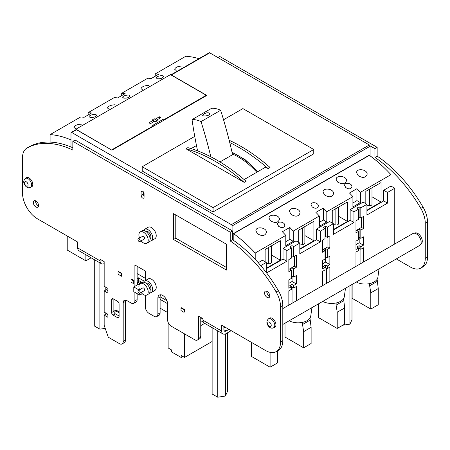 <?xml version="1.0" encoding="UTF-8"?>
<svg xmlns="http://www.w3.org/2000/svg" width="450" height="450" viewBox="0 0 450 450"><rect width="100%" height="100%" fill="white"/><g stroke="black" fill="none" stroke-linecap="round" stroke-linejoin="round"><path stroke-width="0.67" d="M107.899 290.531L107.364 290.222L107.899 290.441M113.867 299.188L113.867 311.243A2.109 1.221 -120 0 0 113.867 311.248A2.109 1.221 -120 0 0 115.358 313.83L119.087 315.979M35.578 200.784A3.69 2.132 -120 0 0 38.166 205.701A3.69 2.132 -120 0 0 38.514 205.875M266.794 291.218A3.69 2.132 -120 0 0 269.381 296.128A3.69 2.132 -120 0 0 269.73 296.303M144.073 194.709L143.331 194.158A2.109 1.221 -120 0 0 144.073 196.082M175.776 214.954L175.776 238.208L226.491 267.491M72.844 147.769A105.48 60.902 -120 0 0 29.177 146.796A21.094 12.178 -120 0 0 29.109 146.835A21.094 12.178 -120 0 0 29.036 146.874M231.193 330.666L226.119 333.591A6.328 3.656 -60 0 1 222.953 333.906A6.328 3.656 -60 0 1 221.642 331.009L221.642 325.153L265.652 350.556A21.094 12.178 -120 0 0 276.199 351.602L278.432 350.314A21.094 12.178 -120 0 0 282.803 340.656L282.803 305.483A21.094 12.178 -120 0 0 278.364 290.666A105.48 60.902 -120 0 0 232.459 239.653L232.459 230.889L75.082 140.029L72.844 141.322L72.844 150.086A105.48 60.902 -120 0 0 26.938 148.089A21.094 12.178 -120 0 0 26.871 148.129A21.094 12.178 -120 0 0 22.5 157.781L22.5 192.954A21.094 12.178 -120 0 0 37.417 218.79L77.692 242.044L77.692 247.899L100.069 260.82L100.069 259.267L104.169 261.636L104.169 286.222L107.899 288.377L107.899 293.113L104.169 290.959L104.169 312.103L107.899 314.257L107.899 317.272L104.169 315.118L104.169 325.367L108.276 337.207L119.464 343.671A5.276 3.043 -120 0 0 122.096 343.929A5.276 3.043 -120 0 0 123.193 341.516L123.193 302.76A5.276 3.043 -120 0 1 124.284 300.347A5.276 3.043 -120 0 1 126.922 300.606L131.169 303.064A5.276 3.043 -120 0 0 133.808 303.322A5.276 3.043 -120 0 0 134.899 300.909L134.899 292.337M226.119 331.009L228.358 329.715A3.167 1.828 0 0 1 223.881 329.715L226.119 331.009A3.167 1.828 -60 0 1 224.539 331.166A3.167 1.828 -60 0 1 223.881 329.715L223.881 326.441M145.344 295.284L145.344 306.939A5.276 3.043 -120 0 0 149.074 313.397L154.142 316.322A5.276 3.043 -120 0 0 156.78 316.586A5.276 3.043 -120 0 0 157.871 314.173L157.871 298.238A6.857 3.96 -120 0 1 159.294 295.099A6.857 3.96 -120 0 1 164.576 296.938A6.857 3.96 -120 0 1 167.569 303.834L167.569 319.77A5.276 3.043 -120 0 0 171.298 326.228L194.794 339.795A5.276 3.043 -120 0 0 197.432 340.054L199.665 338.76A5.276 3.043 -120 0 0 200.762 336.347L200.762 317.402M160.599 294.778A6.857 3.96 -120 0 0 160.11 296.944L157.871 298.238M156.78 316.586L159.019 315.293A5.276 3.043 -120 0 0 160.11 312.879L160.11 296.944M133.808 303.322L136.046 302.029A5.276 3.043 -120 0 0 137.138 299.616L137.138 293.631M137.138 285.019L137.138 266.287M125.651 300.133A5.276 3.043 -120 0 0 125.426 301.466L123.193 302.76M122.096 343.929L124.335 342.641A5.276 3.043 -120 0 0 125.426 340.223L125.426 301.466M107.899 314.691L106.408 313.83L104.169 315.118M209.711 52.83A1.057 0.608 -120 0 0 209.183 52.774L170.916 74.869A1.057 0.608 -120 0 1 171.371 74.964L209.711 52.83L369.321 144.979A1.057 0.608 -120 0 1 370.069 146.273L370.069 155.841M420.795 244.176L420.969 244.08A6.328 3.656 -120 0 0 421.937 239.006A6.328 3.656 -120 0 0 417.803 233.432A6.328 3.656 -120 0 0 414.641 233.117L414.467 233.218M396.315 258.919L410.344 267.019A21.094 12.178 -120 0 0 420.891 268.065A21.094 12.178 -120 0 0 425.261 258.407L425.261 223.239A21.094 12.178 -120 0 0 420.823 208.417A105.48 60.902 -120 0 0 374.918 157.41L374.918 148.641L369.968 145.783M137.138 278.601L138.482 277.824L138.482 280.412L141.238 282.004L141.238 282.651M138.482 277.824L144.321 281.199M141.733 282.718L141.429 282.544L133.779 286.954L139.101 290.025M137.138 281.188L138.482 280.412M356.344 281.998A12.724 7.346 0 0 0 369.652 283.601A12.724 7.346 0 0 0 369.709 283.59A12.724 7.346 0 0 0 377.094 279.326A12.724 7.346 0 0 0 377.111 279.298A12.724 7.346 0 0 0 377.876 277.312L379.058 268.886M322.779 301.376A12.724 7.346 0 0 0 336.088 302.979A12.724 7.346 0 0 0 336.144 302.968A12.724 7.346 0 0 0 343.53 298.704A12.724 7.346 0 0 0 343.547 298.676A12.724 7.346 0 0 0 344.312 296.691L345.493 288.264M289.215 320.754A12.724 7.346 0 0 0 302.529 322.358A12.724 7.346 0 0 0 302.58 322.346A12.724 7.346 0 0 0 309.966 318.082A12.724 7.346 0 0 0 309.983 318.054A12.724 7.346 0 0 0 310.753 316.069L311.929 307.637M232.088 230.676L232.088 225.934A1.057 0.608 -120 0 0 231.339 224.646L71.724 132.491A1.057 0.608 -120 0 0 71.201 132.441A1.057 0.608 -120 0 0 70.982 132.924L70.982 146.976M210.836 156.803A367.836 212.372 -120 0 0 201.021 121.601L220.635 110.278A32.563 18.804 -120 0 0 211.663 108.276L192.043 119.599A368.331 212.659 -120 0 0 197.567 150.846M201.021 121.601A32.563 18.804 -120 0 0 192.043 119.599M203.743 113.957L202.618 115.228C202.748 116.786 210.521 115.644 209.812 113.569C208.71 112.393 206.685 112.517 203.743 113.957M213.064 207.636L142.211 166.725L142.211 171.034L213.064 211.939L213.064 207.636L313.757 149.501L242.899 108.591L223.537 119.773M142.211 166.725L194.743 136.395M229.162 140.259A163.496 94.393 -120 0 1 270.034 167.468L268.11 168.581L265.607 167.158L244.125 179.561M246.111 181.282L244.187 182.391L185.934 148.759L187.858 147.651A163.496 94.393 -120 0 1 246.111 181.282M196.476 145.541L191.143 148.618M137.138 273.606L145.344 278.342M255.206 259.358L255.206 253.041A105.48 60.902 -120 0 0 233.623 233.708A0.529 0.304 -120 0 0 233.207 233.893L233.207 240.165M333.371 229.984L350.156 220.297L350.156 209.616L363.133 202.123L366.936 204.322L366.936 214.999L387.523 203.113L387.523 192.437L394.757 188.257L394.757 243.984M350.156 209.616L353.959 211.815L358.582 209.143L356.867 208.153L359.106 206.859L360.821 207.849L366.936 204.322M327.257 227.227L333.371 223.695L329.569 221.501L316.592 228.994L320.394 231.188L325.018 228.521L323.303 227.531L325.541 226.237L327.257 227.227L327.257 237.392L325.541 236.402L325.018 236.7M293.692 246.606L299.807 243.073L296.004 240.879L283.028 248.372L286.83 250.566L291.454 247.899L289.738 246.909L291.977 245.616L293.692 246.606L293.692 256.77L291.977 255.78L291.454 256.078M260.764 265.618L266.248 262.451L262.44 260.257L258.233 262.688M333.371 223.695L333.371 234.377L353.959 222.491L353.959 211.815M325.018 228.521L325.018 238.686L322.408 240.188L322.408 252.248L325.018 250.74L323.303 249.75L325.541 248.456L327.257 249.446L329.867 247.939L329.867 235.884L327.257 237.392M327.257 249.446L327.257 257.715L329.867 256.207L329.867 264.566L327.257 266.068L327.257 268.656L329.867 267.148L329.867 281.452M355.973 266.377L355.973 252.073L358.582 250.571L358.582 247.984L356.867 246.994L359.106 245.7L360.821 246.696L363.431 245.188L363.431 236.829L360.821 238.337L359.106 237.347L358.582 237.651M358.582 209.143L358.582 219.308L355.973 220.815L355.973 232.869L358.582 231.362L358.582 239.631L355.973 241.138L355.973 249.491L358.582 247.984M299.807 243.073L299.807 253.755L320.394 241.869L320.394 231.188M291.454 247.899L291.454 258.058L288.844 259.566L288.844 271.626L291.454 270.118L289.738 269.128L291.977 267.834L293.692 268.824L296.303 267.317L296.303 255.263L293.692 256.77M293.692 268.824L293.692 277.093L296.303 275.586L296.303 283.939L293.692 285.446L293.692 288.034L296.303 286.526L296.303 300.831M322.408 285.756L322.408 271.451L325.018 269.944L325.018 267.362L323.303 266.372L325.541 265.078L327.257 266.068M325.018 250.74L325.018 259.009L322.408 260.516L322.408 268.869L325.018 267.362M266.591 272.931L286.83 261.248L286.83 250.566M266.248 262.451L266.248 272.469M288.844 305.134L288.844 290.829L291.454 289.322L291.454 286.74L289.738 285.75L291.977 284.456L293.692 285.446M291.454 270.118L291.454 278.387L288.844 279.894L288.844 288.248L291.454 286.74M360.821 207.849L360.821 218.014L359.106 217.024L358.582 217.322M358.582 231.362L356.867 230.372L359.106 229.078L360.821 230.068L363.431 228.566L363.431 216.506L360.821 218.014M360.821 230.068L360.821 238.337M360.821 246.696L360.821 249.278L363.431 247.77L363.431 262.074M366.936 210.606L383.721 200.919L383.721 190.237L390.954 186.064L390.954 174.667A105.48 60.902 -120 0 0 369.366 155.334A0.529 0.304 -120 0 0 369.062 155.284L233.314 233.657M383.721 190.237L387.523 192.437M394.757 188.257L390.954 186.064M333.371 229.556L347.468 221.417L338.434 216.197M347.468 221.417L347.468 201.949L332.252 210.735L332.252 223.054M299.807 248.934L313.909 240.795L304.869 235.575M313.909 240.795L313.909 221.327L298.693 230.113L298.693 242.432M266.248 268.307L280.344 260.173L271.305 254.953M280.344 260.173L280.344 240.705L265.129 249.491L265.129 261.804M266.248 268.74L283.028 259.054L283.028 248.372M299.807 249.362L316.592 239.676L316.592 228.994M255.206 253.041L285.789 235.384L285.789 245.661L293.248 241.352L293.248 231.075L319.348 216.006L319.348 226.282L326.807 221.974L326.807 211.697L352.912 196.627L352.912 206.904L360.371 202.596L360.371 192.324L390.954 174.667M365.816 203.676L365.816 191.357L381.032 182.576L381.032 202.039L371.998 196.819M366.936 210.178L381.032 202.039M123.75 98.117L122.687 97.307C122.546 95.529 130.247 94.016 129.96 96.008C128.97 97.65 126.894 98.347 123.75 98.117M157.314 78.739L156.246 77.929C156.105 76.151 163.811 74.638 163.524 76.629C162.529 78.272 160.459 78.975 157.314 78.739M90.186 117.495L89.123 116.685C88.982 114.907 96.683 113.394 96.396 115.386C95.406 117.028 93.336 117.726 90.186 117.495M109.018 109.266L107.477 107.972C108.332 106.043 110.891 104.974 115.138 104.76M142.582 89.893L141.036 88.594C141.896 86.664 144.45 85.596 148.703 85.388M176.147 70.515L174.6 69.216C175.59 67.174 178.273 66.116 182.644 66.038M75.454 128.644L73.913 127.344C74.773 125.421 77.327 124.352 81.579 124.138M70.982 139.911A105.48 60.902 -120 0 0 50.096 134.618L80.679 116.966A105.48 60.902 60 0 1 84.105 117.293L91.564 112.989A105.48 60.902 -120 0 0 88.138 112.657L114.238 97.588A105.48 60.902 60 0 1 117.669 97.92L125.128 93.611A105.48 60.902 -120 0 0 121.697 93.279L147.803 78.21A105.48 60.902 60 0 1 151.234 78.542L158.692 74.233A105.48 60.902 -120 0 0 155.261 73.901L185.844 56.244A105.48 60.902 -120 0 1 198.945 58.686M278.589 226.266L277.526 224.162C277.38 220.607 285.12 221.957 284.799 225.461C283.804 228.026 281.734 228.296 278.589 226.266M312.154 206.888L311.085 204.784C310.944 201.229 318.684 202.579 318.364 206.083C317.363 208.648 315.293 208.918 312.154 206.888M345.718 187.509L344.649 185.406C344.509 181.851 352.249 183.201 351.928 186.705C350.927 189.27 348.857 189.54 345.718 187.509M270.534 220.849L269.004 218.149C268.74 213.559 279.838 214.627 279.45 219.398C278.055 222.874 275.085 223.357 270.534 220.849M337.663 182.093L336.133 179.393C335.869 174.803 346.967 175.871 346.573 180.641C345.184 184.118 342.214 184.601 337.663 182.093M257.445 233.719L255.898 230.828C255.662 225.951 266.878 227.43 266.451 232.419C265.022 236.053 262.018 236.486 257.445 233.719M291.009 214.341L289.463 211.449C289.226 206.572 300.442 208.052 300.009 213.041C298.586 216.675 295.582 217.108 291.009 214.341M324.574 194.963L323.027 192.071C322.791 187.2 334.007 188.674 333.574 193.663C332.151 197.297 329.147 197.73 324.574 194.963M358.138 175.584L356.591 172.693C356.355 167.822 367.571 169.296 367.138 174.285C365.715 177.919 362.711 178.352 358.138 175.584M326.807 211.697A105.48 60.902 -120 0 0 323.381 208.069L323.381 219.994L319.348 222.317M360.371 192.324A105.48 60.902 -120 0 0 356.94 188.691L349.481 192.999A105.48 60.902 60 0 1 352.912 196.627M293.248 231.075A105.48 60.902 -120 0 0 289.817 227.447L282.358 231.756A105.48 60.902 60 0 1 285.789 235.384M323.381 208.069L315.923 212.377A105.48 60.902 60 0 1 319.348 216.006M322.408 250.009L327.926 246.819L329.867 247.939M322.408 263.964L325.62 262.114L329.867 264.566M327.257 257.715L325.541 256.725L325.018 257.029M327.257 268.656L325.541 267.666L325.018 267.964M288.844 269.387L294.362 266.197L296.303 267.317M288.844 283.343L292.056 281.492L296.303 283.939M293.692 277.093L291.977 276.103L291.454 276.407M293.692 288.034L291.977 287.044L291.454 287.342M355.973 230.631L361.491 227.447L363.431 228.566M355.973 244.586L359.184 242.736L363.431 245.188M360.821 249.278L359.106 248.287L358.582 248.586M50.096 134.618L50.096 142.088M155.261 76.213L155.261 73.901M121.697 95.591L121.697 93.279M88.138 114.969L88.138 112.657M213.064 211.939L313.757 153.81L313.757 149.501M71.724 132.491L76.5 129.735L111.926 150.193L206.803 95.417L171.371 74.964M76.5 129.735A1.057 0.608 -120 0 0 75.971 129.684L71.201 132.441M361.491 217.626L361.491 227.447M359.184 237.392L359.184 242.736M360.073 248.844L360.073 264.009M327.926 237.004L327.926 246.819M325.62 256.77L325.62 262.114M326.509 268.222L326.509 283.387M294.362 256.382L294.362 266.197M292.056 276.148L292.056 281.492M292.95 287.601L292.95 302.766M359.106 245.7L359.106 248.287M359.106 229.078L359.106 237.347M359.106 206.859L359.106 217.024M291.977 284.456L291.977 287.044M291.977 267.834L291.977 276.103M291.977 245.616L291.977 255.78M325.541 265.078L325.541 267.666M325.541 248.456L325.541 256.725M325.541 226.237L325.541 236.402M360.371 202.596L356.94 200.616L352.912 202.944M356.94 188.691L356.94 200.616M293.248 241.352L289.817 239.372L285.789 241.695M289.817 227.447L289.817 239.372M326.807 221.974L323.381 219.994M266.248 263.385L268.734 263.711A2.109 1.221 0 0 0 271.305 262.519L271.305 245.925M366.936 205.251L369.428 205.577A2.109 1.221 0 0 0 371.998 204.39L371.998 187.791M333.371 224.629L335.863 224.955A2.109 1.221 0 0 0 338.434 223.768L338.434 207.169M299.807 244.007L302.299 244.333A2.109 1.221 0 0 0 304.869 243.141L304.869 226.547M387.523 203.113L383.721 200.919M320.394 241.869L316.592 239.676M353.959 222.491L350.156 220.297M286.83 261.248L283.028 259.054M257.946 171.579L245.295 159.817L232.031 152.184M257.636 171.759A64.778 37.401 -120 0 0 232.127 152.606M256.793 172.249A63.191 36.484 -120 0 0 232.447 154.046M219.994 161.944L232.588 154.671A367.836 212.372 -120 0 0 220.635 110.278M244.187 182.391A163.496 94.393 -120 0 0 185.934 148.759M268.11 168.581A163.496 94.393 -120 0 0 229.736 142.543M111.707 149.889L153.399 125.82L152.651 125.387L163.839 118.929L164.588 119.357L206.28 95.288L170.477 74.616L75.904 129.218L111.707 150.064M153.399 126.248L153.399 125.82M163.839 120.218L163.839 118.929M164.588 119.79L164.588 119.357M206.28 95.721L206.28 95.288M75.904 129.724L75.904 129.218M154.519 121.297L155.019 121.59A2.374 1.373 0 0 0 157.258 120.296L156.752 120.004L160.836 117.647L159.345 116.786L155.261 119.143L154.755 118.851A2.374 1.373 0 0 0 152.522 120.144L153.023 120.437L148.939 122.794L150.435 123.654L154.519 121.297M153.023 122.158L153.023 120.437M154.755 119.132L154.755 118.851M159.345 118.508L159.345 116.786M156.752 121.067L156.752 120.004M153.276 120.364L154.395 121.011A1.316 0.759 0 0 0 155.829 121.174A1.316 0.759 0 0 0 156.645 120.471A1.316 0.759 0 0 0 156.257 119.931L155.138 119.289A1.316 0.759 0 0 0 153.703 119.121A1.316 0.759 0 0 0 152.888 119.824A1.316 0.759 0 0 0 153.276 120.364L153.276 122.012M276.199 351.602A21.094 12.178 -120 0 0 280.564 341.944L280.564 306.776A21.094 12.178 -120 0 0 276.131 291.954A105.48 60.902 -120 0 0 230.22 240.947L230.22 232.178L72.844 141.322M232.459 239.653L230.22 240.947M232.459 230.889L230.22 232.178M104.169 263.599A6.328 3.656 -60 0 1 101.379 263.717L79.003 250.796A6.328 3.656 -60 0 1 77.692 247.899M101.379 263.717A6.328 3.656 -60 0 1 100.069 260.82M103.202 261.079A3.167 1.828 -60 0 1 102.96 260.972A3.167 1.828 -60 0 1 102.752 260.82M104.169 290.959L106.408 289.671L107.364 290.222M134.899 286.312L134.899 264.994L145.344 271.024L145.344 280.575M197.432 340.054A5.276 3.043 -120 0 0 198.523 337.641L198.523 316.108L202.995 318.69L202.995 320.243L221.642 331.009M222.953 333.906L204.306 323.139A6.328 3.656 -60 0 1 202.995 320.243M119.087 316.839L119.087 303.924A2.109 1.221 -120 0 0 117.596 301.337L113.119 298.755A2.109 1.221 -120 0 0 112.067 298.654A2.109 1.221 -120 0 0 111.628 299.616L111.628 312.536A2.109 1.221 -120 0 0 113.119 315.118L117.596 317.7A2.109 1.221 -120 0 0 118.654 317.807A2.109 1.221 -120 0 0 119.087 316.839L117.596 317.7M173.537 239.501L226.491 270.073L226.491 244.237L173.537 213.666L173.537 239.501L175.776 238.208M144.073 197.173L144.073 193.725A2.109 1.221 -120 0 0 143.156 191.604A2.109 1.221 -120 0 0 141.531 191.036A2.109 1.221 -120 0 0 141.092 192.004L141.092 195.446A2.109 1.221 -120 0 0 142.014 197.572A2.109 1.221 -120 0 0 143.64 198.135A2.109 1.221 -120 0 0 144.073 197.173M35.927 206.989A3.69 2.132 -120 0 0 37.772 207.174A3.69 2.132 -120 0 0 37.772 202.911A3.69 2.132 -120 0 0 34.082 200.779A3.69 2.132 -120 0 0 33.514 203.737A3.69 2.132 -120 0 0 35.927 206.989M267.142 297.422A3.69 2.132 -120 0 0 268.988 297.602A3.69 2.132 -120 0 0 268.988 293.338A3.69 2.132 -120 0 0 265.298 291.206A3.69 2.132 -120 0 0 264.729 294.165A3.69 2.132 -120 0 0 267.142 297.422M184.348 309.476L181.367 307.755L180.996 307.969L183.977 309.69L184.348 309.476L184.348 312.064L183.977 312.277L180.996 310.556L180.996 307.969M134.004 280.412L131.766 279.118L131.023 279.551L133.262 280.839L133.262 283.427L134.004 282.994L134.004 280.412L133.262 280.839M121.995 273.476L118.418 271.412L118.046 271.626L121.624 273.696L121.624 276.278L121.995 276.064L121.995 273.476L121.624 273.696M143.595 230.524A6.643 3.836 60 0 1 144.63 229.309L148.213 227.244A6.643 3.836 60 0 1 151.532 227.571A6.643 3.836 60 0 1 155.874 233.432A6.643 3.836 60 0 1 154.856 238.753L151.273 240.823A6.643 3.836 60 0 1 149.709 241.11M143.595 282.201A6.643 3.836 60 0 1 144.63 280.986L148.213 278.921A6.643 3.836 60 0 1 151.532 279.248A6.643 3.836 60 0 1 155.874 285.103A6.643 3.836 60 0 1 154.856 290.43L151.273 292.494A6.643 3.836 60 0 1 149.709 292.787M139.078 290.571A1.581 0.911 60 0 1 140.113 291.966A1.581 0.911 60 0 1 139.871 293.237A1.581 0.911 60 0 1 138.285 292.32A1.581 0.911 60 0 1 138.285 290.498A1.581 0.911 60 0 1 139.078 290.571M138.285 290.498L142.763 287.91A1.581 0.911 60 0 1 143.55 287.989A1.581 0.911 60 0 1 144.585 289.384A1.581 0.911 60 0 1 144.343 290.649L139.871 293.237M139.562 289.761A6.593 3.808 60 0 1 140.254 283.573A6.593 3.808 60 0 1 143.55 283.899A6.593 3.808 60 0 1 147.859 289.71A6.593 3.808 60 0 1 146.846 294.992A6.593 3.808 60 0 1 141.142 292.5M140.254 283.573L142.121 282.493A6.593 3.808 60 0 1 145.417 282.819A6.593 3.808 60 0 1 149.726 288.63A6.593 3.808 60 0 1 148.714 293.912L146.846 294.992M145.89 283.123A4.168 2.408 60 0 1 147.954 283.337A4.168 2.408 60 0 1 150.671 286.993A4.168 2.408 60 0 1 150.053 290.34M144.63 280.986A6.643 3.836 60 0 1 147.954 281.317A6.643 3.836 60 0 1 152.297 287.173A6.643 3.836 60 0 1 151.273 292.494M139.078 238.899A1.581 0.911 60 0 1 140.113 240.294A1.581 0.911 60 0 1 139.871 241.56A1.581 0.911 60 0 1 138.285 240.649A1.581 0.911 60 0 1 138.285 238.821A1.581 0.911 60 0 1 139.078 238.899M138.285 238.821L142.763 236.239A1.581 0.911 60 0 1 143.55 236.317A1.581 0.911 60 0 1 144.585 237.707A1.581 0.911 60 0 1 144.343 238.978L139.871 241.56M139.562 238.084A6.593 3.808 60 0 1 140.254 231.896A6.593 3.808 60 0 1 143.55 232.222A6.593 3.808 60 0 1 147.859 238.033A6.593 3.808 60 0 1 146.846 243.315A6.593 3.808 60 0 1 141.142 240.823M140.254 231.896L142.121 230.822A6.593 3.808 60 0 1 145.417 231.148A6.593 3.808 60 0 1 149.726 236.959A6.593 3.808 60 0 1 148.714 242.241L146.846 243.315M145.89 231.446A4.168 2.408 60 0 1 147.954 231.666A4.168 2.408 60 0 1 150.671 235.316A4.168 2.408 60 0 1 150.053 238.663M144.63 229.309A6.643 3.836 60 0 1 147.954 229.641A6.643 3.836 60 0 1 152.297 235.496A6.643 3.836 60 0 1 151.273 240.823M268.431 318.909L269.415 318.189A5.276 3.043 60 0 1 272.211 318.347A5.276 3.043 60 0 1 275.698 323.145A5.276 3.043 60 0 1 274.68 327.308L273.561 327.803C271.485 328.725 269.556 327.87 267.789 325.238C266.406 322.847 266.619 320.743 268.431 318.909A5.141 2.97 60 0 1 271.153 319.067A5.141 2.97 60 0 1 274.556 323.741A5.141 2.97 60 0 1 273.561 327.803M282.803 308.621L412.886 233.522A6.857 3.96 60 0 1 416.312 233.859A6.857 3.96 60 0 1 420.789 239.901A6.857 3.96 60 0 1 419.738 245.396L282.803 324.456M25.279 178.532L26.269 177.806A5.276 3.043 60 0 1 29.064 177.964A5.276 3.043 60 0 1 32.552 182.762A5.276 3.043 60 0 1 31.534 186.924L30.414 187.419C28.333 188.347 26.409 187.493 24.637 184.854C23.259 182.469 23.473 180.36 25.279 178.532A5.141 2.97 60 0 1 28.007 178.684A5.141 2.97 60 0 1 31.41 183.358A5.141 2.97 60 0 1 30.414 187.419M420.891 268.065L423.129 266.771A21.094 12.178 -120 0 0 427.5 257.113L427.5 221.946A21.094 12.178 -120 0 0 423.062 207.124A105.48 60.902 -120 0 0 377.156 156.116L377.156 147.347L219.78 56.486L217.912 57.566M374.918 157.41L377.156 156.116M374.918 148.641L377.156 147.347M67.224 235.997L67.224 250.065L85.871 260.831L85.871 254.762M85.871 260.831L91.131 257.799M251.454 342.36L251.454 356.428L270.096 367.194L277.554 362.891L277.554 350.82M270.096 367.194L270.096 352.344M285.013 323.179L285.013 337.05L303.66 347.816L311.119 343.513L311.119 327.319L309.966 318.082M303.66 347.816L303.66 331.627L302.541 324.523L302.58 322.346M303.66 331.627L311.119 327.319M302.541 324.523L309.999 320.214M318.577 303.801L318.577 317.672L337.224 328.438L337.224 312.249L336.105 305.145L336.144 302.968M337.224 328.438L344.683 324.135L344.683 307.941L343.564 298.682M337.224 312.249L344.683 307.941M336.105 305.145L343.564 300.836M352.142 284.423L352.142 298.299L370.789 309.06L370.789 292.871L369.669 285.767L369.709 283.59M370.789 309.06L378.248 304.757L378.248 288.562L377.128 279.304M370.789 292.871L378.248 288.562M369.669 285.767L377.128 281.458M223.881 327.133A3.167 1.828 0 0 0 226.001 327.668M118.046 271.626L118.046 274.207L121.624 276.278M131.023 279.551L131.023 282.133L133.262 283.427M183.977 309.69L183.977 312.277M200.762 318.504A5.276 3.043 0 0 0 202.995 319.146M160.11 299.357L167.569 303.66M160.11 296.775L166.939 300.718M203.057 321.03L200.762 322.358M204.688 323.359L200.762 325.631M212.13 341.499L184.539 357.429L184.539 333.872M182.897 356.484L181.181 357.474L181.181 355.489L184.539 357.429M168.131 322.369L168.131 347.957L171.489 349.892L171.489 351.872L181.181 357.474M160.11 308.188L167.569 312.491M94.286 259.622L94.286 325.946L99.883 329.181L99.883 262.851M99.883 329.181L105.204 328.359M212.13 327.656L212.13 393.992L217.732 397.226L217.732 330.891M217.732 397.226L225.377 396.039L225.377 333.951M225.377 396.039L227.424 391.624L227.424 332.837M342.787 325.232L349.948 324.124L349.948 285.694M349.948 324.124L351.996 319.708L351.996 284.507M139.376 280.929L137.509 282.004L139.376 283.078L141.238 282.004M137.509 284.805L137.509 282.004M139.376 283.725L139.376 283.078M139.748 293.287L139.748 295.138L133.779 291.696L133.779 286.954M139.748 295.138L142.245 293.698M119.087 312.969A8.438 4.871 -120 0 0 113.867 311.248M105.812 313.054L105.812 313.734L106.251 313.92M107.364 314.376L107.899 314.601M119.087 311.754A8.438 4.871 -120 0 0 114.272 310.956L113.867 311.186M116.269 300.572A8.438 4.871 -120 0 0 118.181 301.815M105.812 287.173L105.812 289.575L106.251 289.761M143.331 191.801L143.331 194.029M232.088 225.934L370.069 146.273M233.623 233.708L369.366 155.334M231.339 224.646L369.321 144.979M268.734 247.41L268.734 263.711M369.428 189.276L369.428 205.577M335.863 208.654L335.863 224.955M302.299 228.032L302.299 244.333M154.395 121.371L154.395 121.011M282.803 340.656L280.564 341.944M282.803 305.483L280.564 306.776M278.364 290.666L276.131 291.954M29.177 146.796L26.938 148.089M125.426 340.223L123.193 341.516M137.138 299.616L134.899 300.909M160.11 312.879L157.871 314.173M200.762 336.347L198.523 337.641M228.358 329.029L228.358 329.715M115.358 313.83L113.119 315.118M113.867 311.243L111.628 312.536M113.124 298.755L111.628 299.616M269.454 322.194A2.514 1.451 60 0 1 270.996 326.166A2.514 1.451 60 0 1 267.913 324.382A2.514 1.451 60 0 1 269.454 322.194M26.302 181.811A2.514 1.451 60 0 1 27.844 185.782A2.514 1.451 60 0 1 24.761 184.005A2.514 1.451 60 0 1 26.302 181.811M425.261 223.239L427.5 221.946M425.261 258.407L427.5 257.113M420.823 208.417L423.062 207.124M142.582 191.143L141.092 192.004M143.331 194.158L141.092 195.446M156.645 121.146L156.645 120.471M152.888 120.358L152.888 119.824M29.109 146.835L26.871 148.129"/></g></svg>

